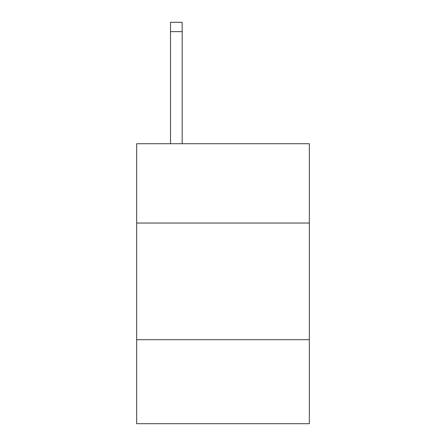 <?xml version="1.0" encoding="UTF-8"?>
<svg xmlns="http://www.w3.org/2000/svg" width="446" height="446" viewBox="0 0 446 446"><rect width="100%" height="100%" fill="white"/><g stroke="black" fill="none" stroke-linecap="round" stroke-linejoin="round"><path stroke-width="0.67" d="M136.671 223.045L309.329 223.045L309.329 143.718L136.671 143.718L136.671 423.7L309.329 423.7L309.329 339.707L136.671 339.707M309.329 339.707L309.329 223.045M182.169 143.718L182.169 31.633L170.506 31.633L170.506 22.3L182.169 22.3L182.169 31.633M170.506 143.718L170.506 31.633"/></g></svg>
